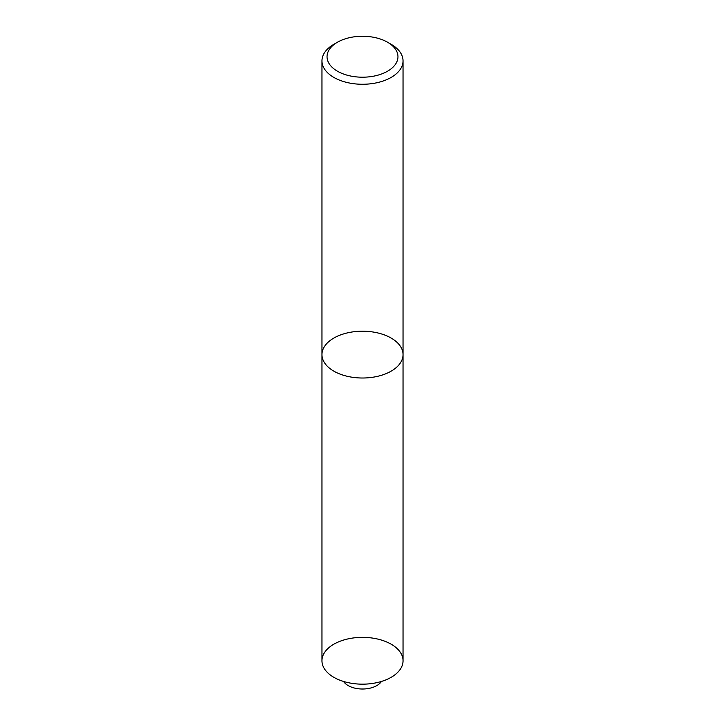 <?xml version="1.0" encoding="UTF-8"?>
<svg xmlns="http://www.w3.org/2000/svg" width="725" height="725" viewBox="0 0 725 725"><rect width="100%" height="100%" fill="white"/><g stroke="black" fill="none" stroke-linecap="round" stroke-linejoin="round"><path stroke-width="1.09" d="M337.424 42.249A35.471 20.481 -0 0 0 337.415 42.249A35.471 20.481 -0 0 0 337.424 71.204A35.471 20.481 -0 0 0 387.576 71.204A35.471 20.481 -0 0 0 387.585 42.249A35.471 20.481 -0 0 0 337.424 42.249L333.835 44.316A40.537 23.399 180 0 0 321.963 60.864A40.537 23.399 180 0 0 333.835 77.412A40.537 23.399 180 0 0 378.015 82.487A40.537 23.399 180 0 0 403.037 60.864A40.537 23.399 180 0 0 391.165 44.316L387.585 42.249M321.963 354.607L321.963 660.765A40.537 23.399 -0 0 0 333.835 677.313A40.537 23.399 -0 0 0 378.015 682.379A40.537 23.399 -0 0 0 403.037 660.765L403.037 354.607A40.537 23.399 180 0 1 378.015 376.23A40.537 23.399 180 0 1 333.835 371.155A40.537 23.399 180 0 1 321.963 354.607A40.537 23.399 180 0 1 362.5 331.207A40.537 23.399 180 0 1 403.037 354.607A40.537 23.399 180 0 1 378.015 376.23A40.537 23.399 180 0 1 333.835 371.155A40.537 23.399 180 0 1 321.963 354.607L321.963 60.864M391.165 677.313A40.537 23.399 180 0 1 323.341 666.819A40.537 23.399 180 0 1 372.994 638.154A40.537 23.399 180 0 1 391.165 677.313M381.459 681.446A20.264 11.7 180 0 1 376.828 685.587A20.264 11.7 180 0 1 343.541 681.446M403.037 354.607L403.037 60.864M337.415 42.249L333.835 44.316"/></g></svg>
